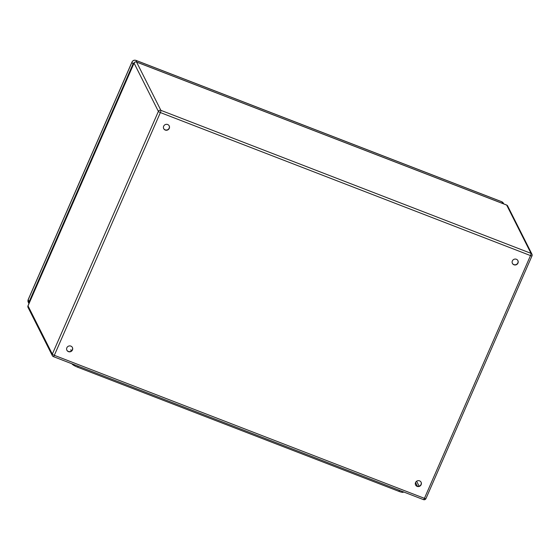 <?xml version="1.0" encoding="UTF-8"?>
<svg xmlns="http://www.w3.org/2000/svg" width="560" height="560" viewBox="0 0 560 560"><rect width="100%" height="100%" fill="white"/><g stroke="black" fill="none" stroke-linecap="round" stroke-linejoin="round"><path stroke-width="0.84" d="M66.85 347.788A3.08 2.947 -26.7 0 1 72.401 347.487A3.08 2.947 -26.7 0 1 70.98 351.505A3.08 2.947 -26.7 0 1 66.85 347.788M415.548 482.531A3.08 2.947 -26.7 0 1 421.099 482.23A3.08 2.947 -26.7 0 1 419.678 486.248A3.08 2.947 -26.7 0 1 415.548 482.531L417.445 486.297M512.358 260.946A3.08 2.947 -26.7 0 1 517.909 260.638A3.08 2.947 -26.7 0 1 516.481 264.656A3.08 2.947 -26.7 0 1 512.358 260.946M163.66 126.203A3.08 2.947 -26.7 0 1 169.211 125.902A3.08 2.947 -26.7 0 1 167.79 129.92A3.08 2.947 -26.7 0 1 163.66 126.203M71.764 350.63L70.602 349.916L72.009 350.343M66.857 350.154A3.08 2.947 153.3 0 0 72.352 349.748A3.08 2.947 153.3 0 0 72.352 347.382M415.548 484.89A3.08 2.947 153.3 0 0 421.043 484.484A3.08 2.947 153.3 0 0 421.043 482.125M512.358 263.305A3.08 2.947 153.3 0 0 517.853 262.899A3.08 2.947 153.3 0 0 517.853 260.533M163.667 128.562A3.08 2.947 153.3 0 0 169.162 128.156A3.08 2.947 153.3 0 0 169.155 125.797M403.431 491.876L403.305 492.177A5.474 1.036 -156.4 0 1 399 491.393L77.707 367.241A5.474 1.036 -156.4 0 1 72.009 363.902L71.953 363.79M29.001 303.499A3.08 2.947 -26.7 0 1 29.176 301.672L132.979 64.078A3.08 2.947 -26.7 0 1 134.309 62.608M28.077 305.732A1.918 0.364 -156.4 0 0 28 305.781A1.918 1.918 0 0 0 28.042 307.412A1.918 1.834 -26.7 0 1 28.014 305.879A1.918 0.364 -156.4 0 1 28 305.781L134.057 63.021A1.918 0.364 -156.4 0 0 134.071 63.112L28.014 305.879L52.325 354.151L158.389 111.391L134.071 63.112A1.918 1.834 -26.7 0 1 136.57 62.062L160.881 110.341L530.999 253.358L506.681 205.079L136.57 62.062A1.918 0.42 111.1 0 0 136.507 61.999A1.918 1.918 0 0 0 134.057 63.021A1.918 0.364 -156.4 0 1 134.148 62.965M28.042 307.412L52.36 355.691A1.918 1.918 0 0 0 53.382 356.615A1.918 0.42 111.1 0 0 54.32 355.32L424.431 498.337L530.495 255.577L160.377 112.56L54.32 355.32A1.918 0.364 -156.4 0 1 52.325 354.151A1.918 1.834 153.3 0 0 53.319 356.552A1.918 0.42 111.1 0 0 53.382 356.615L423.493 499.632A1.918 0.42 111.1 0 1 423.43 499.569M416.619 481.229L419.132 486.213M136.409 62.013A1.918 0.42 111.1 0 1 136.507 61.999L506.618 205.016A1.918 0.42 111.1 0 1 506.681 205.079A1.918 1.834 -26.7 0 1 507.64 205.94A1.918 1.918 0 0 0 506.618 205.016A1.918 0.42 111.1 0 0 506.534 205.023M158.389 111.391A1.918 0.364 23.6 0 0 160.377 112.56A1.918 0.42 111.1 0 0 160.881 110.341A1.918 1.834 153.3 0 0 158.389 111.391M507.64 205.94L531.958 254.219A1.918 1.834 153.3 0 1 531.986 255.759A1.918 0.364 -156.4 0 1 532 255.85L425.943 498.61A1.918 0.364 23.6 0 1 424.431 498.337A1.918 0.42 111.1 0 1 423.493 499.632A1.918 1.918 0 0 0 425.943 498.61A1.918 0.364 23.6 0 0 425.929 498.519M530.999 253.358A1.918 0.42 111.1 0 1 530.495 255.577A1.918 0.364 -156.4 0 0 532 255.85A1.918 1.918 0 0 0 531.958 254.219A1.918 1.834 153.3 0 0 530.999 253.358M399 491.393L399.462 490.343M77.707 367.241L78.162 366.191M28.959 303.597L28.252 302.197A3.08 2.947 -26.7 0 1 28.196 299.726L131.999 62.132L132.979 64.078M135.814 60.382A2.394 0.525 111.1 0 1 135.933 60.368A2.394 0.525 111.1 0 1 136.01 60.445A3.08 2.947 -26.7 0 0 131.999 62.132A2.394 0.455 -156.4 0 1 131.985 62.02L28.182 299.607A2.394 0.455 -156.4 0 0 28.196 299.726L29.176 301.672M501.641 201.733A2.394 0.525 111.1 0 1 501.753 201.726A2.394 0.525 111.1 0 1 501.83 201.803L136.01 60.445L136.864 62.139M503.727 203.903L503.37 203.189A3.08 2.947 -26.7 0 0 501.83 201.803L502.684 203.497M28.252 302.197L28.182 299.607M131.985 62.02C132.867 60.424 134.183 59.871 135.933 60.368L501.753 201.726L503.37 203.189"/></g></svg>
